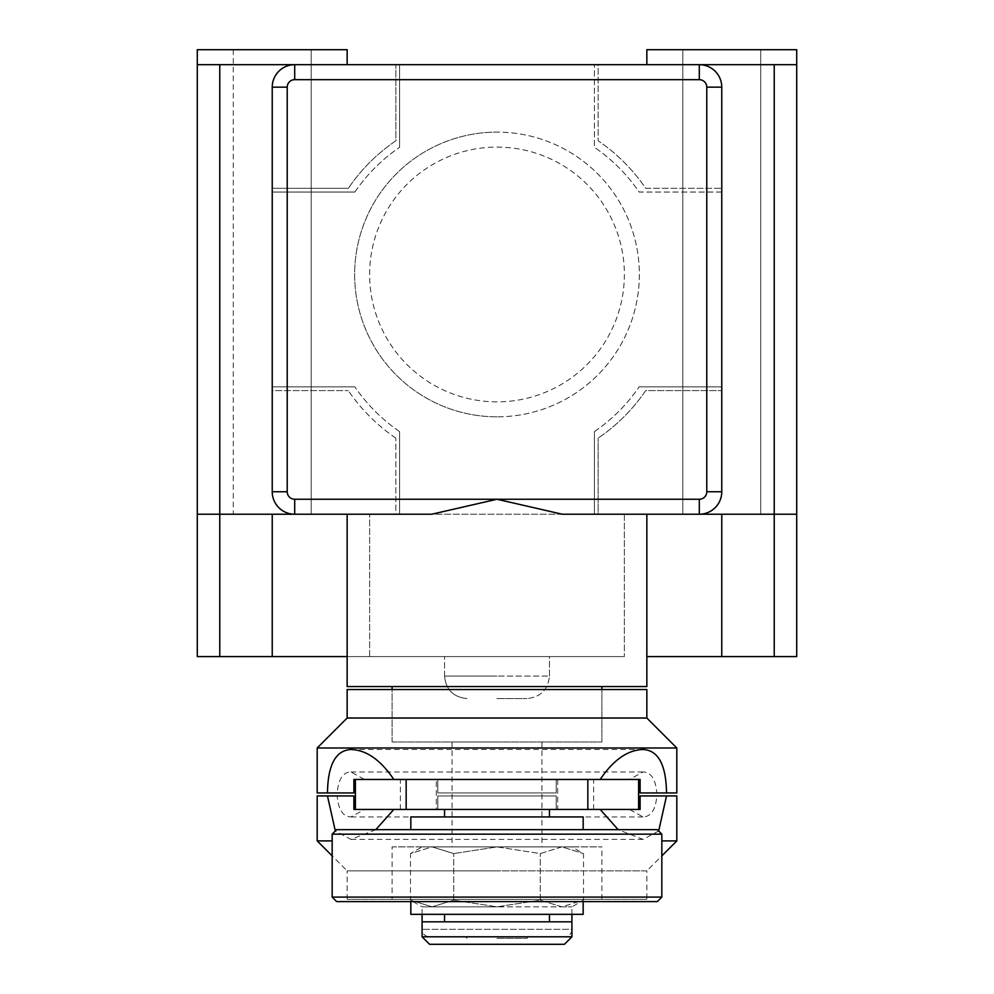 <?xml version="1.0" encoding="UTF-8"?>
<svg xmlns="http://www.w3.org/2000/svg" width="994" height="994" viewBox="0 0 994 994"><rect width="100%" height="100%" fill="white"/><g stroke="black" fill="none" stroke-linecap="round" stroke-linejoin="round"><path stroke-width="0.75" stroke-dasharray="4.97 3.73" d="M676.815 747.997L317.185 747.997M347.154 718.028L646.846 718.028M364.574 779.47L437.807 779.47L437.807 792.951L437.807 779.47L364.574 779.47L350.944 771.978C342.955 772.226 338.37 779.221 337.202 792.951L353.889 792.951L353.889 779.47L437.807 779.47L393.835 779.47L437.807 779.47L437.807 792.951L556.193 792.951L556.193 779.47L600.165 779.47L556.193 779.47L556.193 792.951L556.193 779.47L640.111 779.47L640.111 792.951L656.798 792.951C655.642 779.259 651.07 772.263 643.056 771.978L629.426 779.47L556.193 779.47L556.193 792.951L437.807 792.951L437.807 779.47L437.807 792.951L556.193 792.951L437.807 792.951L556.193 792.951L556.193 779.47L629.426 779.47M350.944 771.978L643.056 771.978M350.944 749.501L643.056 749.501M392.108 742.009L392.108 689.55L601.892 689.55L392.108 689.55L392.108 742.009L601.892 742.009L601.892 689.55L601.892 742.009L392.108 742.009M347.154 689.55L646.846 689.55M676.815 792.951L656.798 792.951M337.202 792.951L317.185 792.951M556.193 779.47L556.193 792.951L437.807 792.951L437.807 779.47L355.392 779.47L556.193 779.47M646.846 899.346L347.154 899.346L646.846 899.346L646.846 870.868L497 870.868L646.846 870.868L661.83 855.884M661.83 840.899L676.815 840.899M347.154 899.346L347.154 870.868L497 870.868L347.154 870.868L332.17 855.884M658.674 830.996L643.056 839.408L618.193 829.667M629.426 809.439L556.193 809.439L556.193 795.946L556.193 809.439L629.426 809.439L643.056 816.931C651.045 816.67 655.63 809.675 656.798 795.946L640.111 795.946L640.111 809.439L556.193 809.439L600.165 809.439L556.193 809.439L556.193 795.946L437.807 795.946L437.807 809.439L393.835 809.439L437.807 809.439L437.807 795.946L437.807 809.439L353.889 809.439L353.889 795.946L337.202 795.946C338.358 809.65 342.93 816.646 350.944 816.931L364.574 809.439L437.807 809.439L437.807 795.946L556.193 795.946L556.193 809.439L556.193 795.946L437.807 795.946L556.193 795.946L437.807 795.946L437.807 809.439L364.574 809.439M375.807 829.667L350.944 839.408L335.326 830.996M317.185 840.899L332.17 840.899M643.056 816.931L350.944 816.931M643.056 839.408L350.944 839.408M392.108 899.346L601.892 899.346L392.108 899.346L392.108 846.9L601.892 846.9L392.108 846.9M601.892 899.346L601.892 846.9M317.185 795.946L337.202 795.946M656.798 795.946L676.815 795.946M638.608 809.439L355.392 809.439L437.807 809.439L437.807 795.946L556.193 795.946L556.193 809.439L638.608 809.439L638.608 779.47M557.684 779.47L557.684 809.439L436.316 809.439L436.316 779.47L557.684 779.47L436.316 779.47L436.316 809.439L557.684 809.439L557.684 779.47M583.167 816.931L410.833 816.931M657.345 829.667L336.655 829.667M661.83 834.165L332.17 834.165M661.83 897.097L332.17 897.097M657.345 901.595L336.655 901.595M583.167 914.331L410.833 914.331M497 921.823L571.923 921.823L571.923 929.315L422.077 929.315L571.923 929.315A7.492 7.492 0 0 1 564.43 936.808L429.57 936.808A7.492 7.492 0 0 1 422.077 929.315L422.077 921.823L497 921.823M571.923 936.808L422.077 936.808M355.392 809.439L355.392 779.47M497 809.439L444.554 809.439L497 809.439M497 901.595L410.833 901.595L497 901.595M497 914.331L444.554 914.331L497 914.331M564.43 944.3L429.57 944.3M646.846 686.556L347.154 686.556M562.318 514.233L431.682 514.233M497 846.9L561.883 846.9L432.117 846.9L497 846.9L540.264 853.585L561.883 846.9L571.923 846.9L561.883 846.9L583.515 853.585L561.883 846.9L540.264 853.585L497 846.9L453.736 853.585L497 846.9M422.077 914.331L422.077 906.839L432.117 906.839L453.736 900.142L432.117 906.839L422.077 906.839L410.485 900.142L432.117 906.839L410.485 900.142L410.485 853.585L432.117 846.9L422.077 846.9L432.117 846.9L453.736 853.585L432.117 846.9L410.485 853.585L422.077 846.9M571.923 914.331L571.923 906.839L583.515 900.142L561.883 906.839L540.264 900.142L497 906.839L453.736 900.142L497 906.839L540.264 900.142L561.883 906.839L497 906.839L571.923 906.839L561.883 906.839L583.515 900.142L583.515 853.585L571.923 846.9M497 938.311L526.969 938.311L497 938.311M497 936.808L528.473 936.808L497 936.808M796.703 49.7L646.846 49.7L760.733 49.7L760.733 514.233L682.816 514.233L682.816 49.7L796.703 49.7L646.846 49.7L646.846 64.685L796.703 64.685L699.291 64.685A22.477 22.477 0 0 1 721.768 87.161L721.768 188.313L721.768 87.161A22.477 22.477 0 0 0 699.291 64.685L598.152 64.685L598.152 140.788A179.815 179.815 0 0 1 645.678 188.313L721.768 188.313L645.678 188.313A179.815 179.815 0 0 0 598.152 140.788L598.152 64.685L395.848 64.685L395.848 140.788A179.815 179.815 0 0 0 348.322 188.313A179.815 179.815 0 0 1 395.848 140.788L395.848 64.685L294.709 64.685A22.477 22.477 0 0 0 272.232 87.161L272.232 188.313L348.322 188.313L272.232 188.313L272.232 87.161A22.477 22.477 0 0 1 294.709 64.685L197.297 64.685L219.773 64.685L219.773 514.233L369.631 514.233L219.773 514.233L219.773 656.587L197.297 656.587L197.297 514.233L311.184 514.233L311.184 49.7L311.184 514.233L233.267 514.233L347.154 514.233L347.154 656.587L347.154 514.233L395.848 514.233L395.848 438.13L395.848 514.233L294.709 514.233L699.291 514.233A22.477 22.477 0 0 0 721.768 491.757L721.768 87.161A22.477 22.477 0 0 0 699.291 64.685L294.709 64.685A22.477 22.477 0 0 0 272.232 87.161L272.232 491.757A22.477 22.477 0 0 0 294.709 514.233A22.477 22.477 0 0 1 272.232 491.757L272.232 390.605L348.322 390.605L272.232 390.605L272.232 491.757M594.4 431.62L594.4 514.233L594.4 431.62A172.322 172.322 0 0 0 639.154 386.865A172.322 172.322 0 0 1 594.4 431.62M721.768 386.865L639.154 386.865L721.768 386.865M721.768 192.053L639.154 192.053A172.322 172.322 0 0 0 594.4 147.298L594.4 64.685L594.4 147.298A172.322 172.322 0 0 1 639.154 192.053L721.768 192.053M399.6 431.62L399.6 514.233L399.6 431.62A172.322 172.322 0 0 1 354.846 386.865A172.322 172.322 0 0 0 399.6 431.62M272.232 386.865L354.846 386.865L272.232 386.865M354.846 192.053L272.232 192.053L354.846 192.053A172.322 172.322 0 0 1 399.6 147.298A172.322 172.322 0 0 0 354.846 192.053M399.6 64.685L399.6 147.298L399.6 64.685M497 686.556L392.108 686.556L497 686.556M497 742.009L452.046 742.009L497 742.009M453.736 900.142L453.736 853.585L453.736 900.142M540.264 900.142L540.264 853.585L540.264 900.142M432.117 906.839L497 906.839L432.117 906.839M429.57 936.808L564.43 936.808M497 698.546L526.969 698.546L497 698.546M369.631 274.468A127.369 127.369 0 0 1 497 147.1A127.369 127.369 0 0 1 624.369 274.468A127.369 127.369 0 0 1 497 401.849A127.369 127.369 0 0 1 369.631 274.468M497 401.849A127.369 127.369 0 0 1 369.631 274.468A127.369 127.369 0 0 1 497 147.1A127.369 127.369 0 0 1 624.369 274.468A127.369 127.369 0 0 1 497 401.849M497 416.834A142.353 142.353 0 0 1 354.647 274.468A142.353 142.353 0 0 1 497 132.115A142.353 142.353 0 0 0 354.647 274.468A142.353 142.353 0 0 0 497 416.834A142.353 142.353 0 0 0 639.353 274.468A142.353 142.353 0 0 0 497 132.115A142.353 142.353 0 0 1 639.353 274.468A142.353 142.353 0 0 1 497 416.834M197.297 514.233L197.297 64.685L272.232 64.685L197.297 64.685L197.297 49.7L347.154 49.7L233.267 49.7L347.154 49.7L347.154 64.685M549.446 676.069L549.446 656.587L444.554 656.587L549.446 656.587L444.554 656.587L549.446 656.587L549.446 676.069L497 676.069L549.446 676.069C548.104 689.712 540.612 697.204 526.969 698.546C540.612 697.204 548.104 689.712 549.446 676.069M444.554 676.069L444.554 656.587L444.554 676.069L497 676.069L444.554 676.069C445.896 689.712 453.388 697.204 467.031 698.546C453.388 697.204 445.896 689.712 444.554 676.069M646.846 656.587L721.768 656.587L721.768 514.233L774.227 514.233L624.369 514.233L646.846 514.233L646.846 656.587L646.846 514.233L646.846 656.587L646.846 514.233L760.733 514.233L760.733 49.7L682.816 49.7L682.816 514.233L699.291 514.233L598.152 514.233L598.152 438.13L598.152 514.233L796.703 514.233L774.227 514.233L796.703 514.233L796.703 64.685L219.773 64.685M197.297 64.685L272.232 64.685M646.846 64.685L721.768 64.685M219.773 656.587L624.369 656.587L347.154 656.587L347.154 514.233L347.154 656.587M721.768 656.587L774.227 656.587L774.227 64.685M395.848 438.13A179.815 179.815 0 0 1 348.322 390.605A179.815 179.815 0 0 0 395.848 438.13M233.267 49.7L233.267 514.233M721.768 390.605L721.768 491.757A22.477 22.477 0 0 1 699.291 514.233A22.477 22.477 0 0 0 721.768 491.757L721.768 390.605L645.678 390.605A179.815 179.815 0 0 1 598.152 438.13A179.815 179.815 0 0 0 645.678 390.605L721.768 390.605M774.227 656.587L796.703 656.587L796.703 514.233M593.654 809.439L593.654 779.47M400.346 809.439L400.346 779.47M272.232 514.233L272.232 656.587M624.369 514.233L624.369 656.587L624.369 514.233M369.631 656.587L369.631 514.233L369.631 656.587M541.954 742.009L541.954 846.9M526.969 938.311L528.473 936.808M452.046 742.009L452.046 846.9M467.031 938.311L465.527 936.808M682.816 49.7L682.816 514.233M311.184 514.233L311.184 49.7M760.733 49.7L760.733 514.233"/><path stroke-width="1.49" d="M646.846 718.028L347.154 718.028L347.154 689.55L646.846 689.55L646.846 718.028L676.815 747.997L317.185 747.997L317.185 792.951L327.473 792.951C327.871 764.858 335.686 750.371 350.944 749.501C366.364 749.973 380.652 759.963 393.835 779.47M600.165 779.47C613.335 759.975 627.636 749.985 643.056 749.501C658.276 750.296 666.104 764.784 666.527 792.951L676.815 792.951L676.815 747.997M666.527 792.951L640.111 792.951L640.111 779.47L353.889 779.47L353.889 792.951L327.473 792.951M661.83 855.884L676.815 840.899L661.83 840.899M676.815 840.899L676.815 795.946L666.527 795.946L658.674 830.996M618.193 829.667L600.165 809.439M393.835 809.439L375.807 829.667M335.326 830.996L327.473 795.946L317.185 795.946L317.185 840.899L332.17 840.899M327.473 795.946L353.889 795.946L353.889 809.439L355.392 809.439L355.392 779.47M355.392 809.439L640.111 809.439L640.111 795.946L666.527 795.946M410.833 829.667L410.833 816.931L583.167 816.931L583.167 829.667M332.17 834.165L336.655 829.667L657.345 829.667L661.83 834.165L661.83 897.097L332.17 897.097L332.17 834.165L661.83 834.165M332.17 897.097L336.655 901.595L657.345 901.595L661.83 897.097M410.833 901.595L410.833 914.331L583.167 914.331L583.167 901.595M571.923 936.808L571.923 921.823L422.077 921.823L422.077 936.808L571.923 936.808L564.43 944.3L429.57 944.3L422.077 936.808M638.608 809.439L638.608 779.47M347.154 656.587L197.297 656.587L197.297 514.233L431.682 514.233L497 499.249L562.318 514.233L721.768 514.233L721.768 656.587L646.846 656.587M347.154 514.233L347.154 686.556L646.846 686.556L646.846 514.233M287.216 87.161L272.232 87.161L272.232 491.757L287.216 491.757A7.492 7.492 0 0 0 294.709 499.249L699.291 499.249A7.492 7.492 0 0 0 706.784 491.757L706.784 87.161A7.492 7.492 0 0 0 699.291 79.669L294.709 79.669A7.492 7.492 0 0 0 287.216 87.161L287.216 491.757M721.768 64.685L294.709 64.685L294.709 79.669M706.784 491.757L721.768 491.757L721.768 87.161L706.784 87.161M699.291 499.249L699.291 514.233A22.477 22.477 0 0 0 721.768 491.757A22.477 22.477 0 0 1 699.291 514.233L796.703 514.233L796.703 656.587L721.768 656.587M294.709 499.249L294.709 514.233A22.477 22.477 0 0 1 272.232 491.757A22.477 22.477 0 0 0 294.709 514.233A22.477 22.477 0 0 1 272.232 491.757M219.773 656.587L219.773 64.685L294.709 64.685A22.477 22.477 0 0 0 272.232 87.161A22.477 22.477 0 0 1 294.709 64.685L272.232 64.685M699.291 79.669L699.291 64.685A22.477 22.477 0 0 1 721.768 87.161A22.477 22.477 0 0 0 699.291 64.685L774.227 64.685L774.227 656.587M347.154 64.685L347.154 49.7L197.297 49.7L197.297 64.685L219.773 64.685M796.703 514.233L796.703 49.7L646.846 49.7L646.846 64.685M796.703 49.7L796.703 64.685L774.227 64.685M197.297 514.233L197.297 64.685M587.839 779.47L587.839 809.439M406.161 809.439L406.161 779.47M272.232 656.587L272.232 514.233M347.154 718.028L317.185 747.997M332.17 855.884L317.185 840.899M549.446 816.931L549.446 809.439M549.446 921.823L549.446 914.331M444.554 816.931L444.554 809.439M444.554 921.823L444.554 914.331M601.892 686.556L601.892 689.55M571.923 921.823L571.923 914.331M392.108 686.556L392.108 689.55M422.077 921.823L422.077 914.331"/></g></svg>
